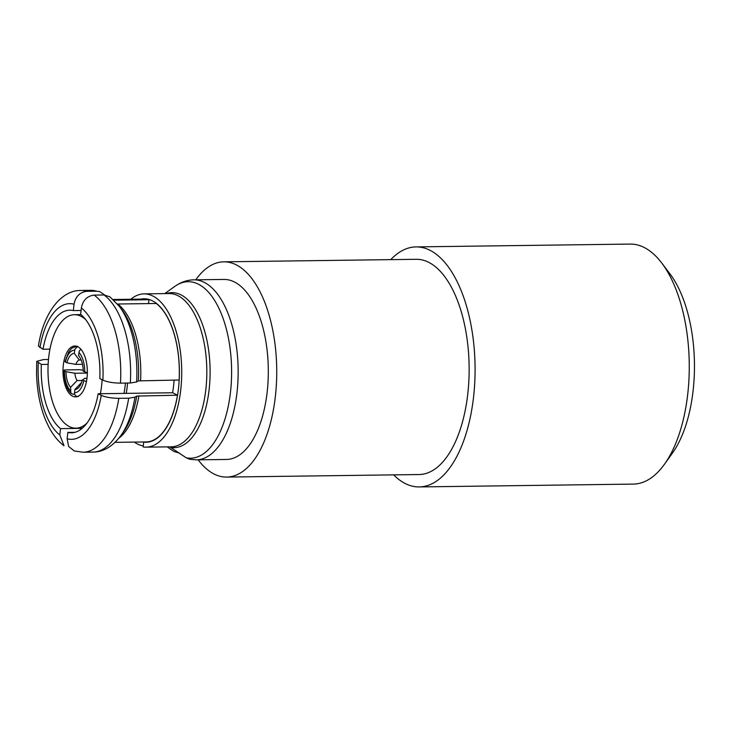 <?xml version="1.0" encoding="UTF-8"?>
<svg xmlns="http://www.w3.org/2000/svg" width="731" height="731" viewBox="0 0 731 731"><rect width="100%" height="100%" fill="white"/><g stroke="black" fill="none" stroke-linecap="round" stroke-linejoin="round"><path stroke-width="1.1" d="M81.607 393.315A25.439 12.18 -90.8 0 0 86.834 364.623A25.439 12.18 -90.8 0 0 74.827 346.001A25.439 12.18 -90.8 0 0 68.732 349.564A25.439 12.18 -90.8 0 0 63.506 378.247A25.439 12.18 -90.8 0 0 75.503 396.878A25.439 12.18 -90.8 0 0 81.607 393.315M85.673 319.584A56.753 27.166 -90.8 0 0 74.416 314.695A56.753 27.166 -90.8 0 0 60.801 322.645A56.753 27.166 -90.8 0 0 49.151 386.626A56.753 27.166 -90.8 0 0 75.914 428.183A56.753 27.166 -90.8 0 0 87.044 422.993M198.156 459.836A107.631 51.517 -90.8 0 0 213.854 473.907A107.631 51.517 -90.8 0 0 226.628 477.078L419.037 474.538A107.631 51.517 -90.8 0 0 468.909 379.636A107.631 51.517 -90.8 0 0 428.969 262.456A107.631 51.517 -90.8 0 0 416.195 259.295L223.787 261.835A107.631 51.517 -90.8 0 0 195.771 279.818M226.628 477.078A107.631 51.517 -90.8 0 0 276.501 382.176A107.631 51.517 -90.8 0 0 236.552 265.006A107.631 51.517 -90.8 0 0 223.787 261.835M393.616 474.867A120.021 57.457 -90.8 0 0 404.965 483.392A120.021 57.457 -90.8 0 0 419.201 486.928L633.375 484.096A120.021 57.457 -90.8 0 0 664.442 464.276A120.021 57.457 -90.8 0 0 661.783 263.069A120.021 57.457 -90.8 0 0 644.45 247.608A120.021 57.457 -90.8 0 0 630.204 244.072L416.03 246.904A120.021 57.457 -90.8 0 0 390.774 259.633M419.201 486.928A120.021 57.457 -90.8 0 0 474.821 381.098A120.021 57.457 -90.8 0 0 430.276 250.431A120.021 57.457 -90.8 0 0 416.03 246.904M143.276 445.892A75.585 36.184 89.2 0 1 137.172 443.863A75.585 36.184 89.2 0 1 134.257 442.091M140.59 380.522A71.428 34.193 89.2 0 0 117.746 304.005L156.279 303.493A71.428 34.193 89.2 0 1 179.122 380.019L138.387 380.888A72.762 34.832 -90.8 0 0 121.958 309.816L119.254 306.243A77.066 36.888 89.2 0 1 136.633 381.975L130.328 383.007A80.885 38.716 -90.8 0 0 104.04 294.968L94.18 295.105A80.885 38.716 89.2 0 1 120.469 383.135C113.113 383.035 107.256 382.03 102.888 380.129L99.818 378.548A61.313 29.35 -90.8 0 0 80.657 314.367L81.351 307.989C82.859 300.258 87.135 295.964 94.18 295.105M174.115 380.083A61.075 29.231 89.2 0 1 172.589 392.757M148.548 303.603L148.969 299.728L113.89 300.185M113.15 299.5L144.199 299.089A71.428 34.193 89.2 0 1 148.969 299.728M177.478 395.206L172.717 392.757L98.164 393.744L101.234 395.325C105.62 397.225 111.477 398.231 118.815 398.331A80.885 38.716 89.2 0 1 83.106 452.224L92.965 452.096A80.885 38.716 -90.8 0 0 128.674 398.203L134.979 397.171A77.066 36.888 89.2 0 1 120.962 435.438L123.566 431.802A72.762 34.832 -90.8 0 0 136.734 396.083L177.478 395.206A71.428 34.193 89.2 0 1 146.081 441.935L115.041 442.346M140.818 299.134A71.757 34.348 89.2 0 1 144.08 298.769A71.757 34.348 89.2 0 1 179.378 370.06A71.757 34.348 89.2 0 1 145.981 442.264A71.757 34.348 89.2 0 1 143.687 442.136L143.797 442.127A71.757 34.348 -90.8 0 0 146.036 442.264M144.135 298.769A71.757 34.348 -90.8 0 0 140.928 299.134M196.246 459.863A90.014 43.092 89.2 0 0 238.142 369.283A90.014 43.092 89.2 0 0 193.87 279.845L224.015 279.443A90.014 43.092 89.2 0 1 268.295 368.89A90.014 43.092 89.2 0 1 226.391 459.461L196.246 459.863L189.649 459.242L186.222 457.798L169.766 446.842M125.458 383.071A56.753 27.166 89.2 0 1 123.987 393.397M127.569 383.044A61.075 29.231 89.2 0 1 126.235 393.369M48.484 359.488L43.613 359.551L36.76 361.324L41.356 364.449A61.313 29.35 -90.8 0 0 60.518 428.631L59.823 435.009L64.026 445.727C58.398 441.588 53.445 435.548 49.169 427.626L45.779 420.499C40.095 406.701 37.016 391.012 36.55 373.44L36.751 361.324M82.155 428.348L60.518 428.631M41.356 364.449L48.136 364.358M104.423 294.821L99.745 291.623L96.73 291.203A80.885 38.716 -90.8 0 0 90.827 290.335L99.745 291.623M90.827 290.335L80.967 290.472A80.885 38.716 89.2 0 1 86.87 291.331L96.73 291.203M86.87 291.331C79.816 292.208 75.54 296.503 74.032 304.215L73.338 310.593A61.313 29.35 -90.8 0 0 69.774 310.191A61.313 29.35 -90.8 0 0 43.01 349.254L38.414 346.065C43.632 311.717 62.025 289.933 80.967 290.472M49.955 349.162L43.01 349.254M73.338 310.593L81.077 310.492M120.469 383.135L130.328 383.007M104.04 294.968L109.915 296.832L119.254 306.243M136.633 381.975L138.387 380.888M136.734 396.083L134.979 397.171M128.674 398.203L118.815 398.331M83.106 452.224L74.197 450.936L68.632 446.44L67.142 438.783L67.828 432.405A61.313 29.35 -90.8 0 0 71.4 432.807A61.313 29.35 -90.8 0 0 98.164 393.744M67.828 432.405L74.946 432.313M664.442 464.276L672.346 453.238A106.982 51.207 -90.8 0 0 669.98 273.897L661.783 263.069M179.579 453.147L174.033 451.511L167.216 446.869M130.785 299.271A76.645 36.687 89.2 0 1 144.016 293.88A76.645 36.687 89.2 0 1 181.717 370.032A76.645 36.687 89.2 0 1 146.045 447.153A76.645 36.687 89.2 0 1 143.166 446.952L143.687 442.136M100.385 393.717A56.753 27.166 -90.8 0 0 102.13 379.736M77.413 346.54L74.845 349.327L74.306 353.375L79.304 359.981A11.55 5.528 -90.8 0 0 75.85 364.385L66.914 362.804L64.977 361.699L68.65 352.059C71.346 349.372 69.884 347.983 77.696 346.284M66.914 362.804A18.065 8.653 89.2 0 1 74.306 353.375M75.85 364.385L82.466 364.294M81.15 359.954L79.304 359.981M74.681 394.247L72.616 394.192L70.788 392.885L70.615 387.311A18.065 8.653 89.2 0 1 65.945 371.668L74.891 373.249A11.55 5.528 -90.8 0 0 77.075 380.559L70.615 387.311M71.272 393.479C66.877 389.596 64.447 381.911 63.972 370.425L64.447 370.891C63.506 370.306 64.026 369.968 66.018 369.886L79.761 369.703L83.215 370.297M70.277 390.436A21.199 10.152 -90.8 0 1 64.447 370.891L65.945 371.668M77.075 380.559L82.174 380.495M87.336 373.084L74.891 373.249M87.345 372.709L83.243 371.22A18.065 8.653 89.2 0 0 79.112 356.235A18.065 8.653 89.2 0 0 78.573 355.577L79.25 351.145L80.83 349.18M79.478 356.755L78.573 355.577M86.962 378.329L84.796 378.356L82.283 380.083A18.065 8.653 89.2 0 1 79.515 386.525A18.065 8.653 89.2 0 1 74.882 389.513L74.544 392.638C74.48 394.978 75.485 396.248 77.559 396.467L78.363 396.513M82.283 380.083L86.441 381.582M74.882 389.513L81.333 382.761A11.55 5.528 -90.8 0 0 81.47 382.706M38.286 362.868A67.837 32.475 -90.8 0 0 59.823 435.009M74.032 304.215A67.837 32.475 -90.8 0 0 39.94 347.673M102.888 380.129A67.837 32.475 -90.8 0 0 81.351 307.989M138.945 395.718A71.428 34.193 89.2 0 1 118.769 438.298M67.142 438.783A67.837 32.475 -90.8 0 0 101.234 395.325M193.87 279.845C187.3 279.918 180.986 282.084 174.928 286.333A88.268 42.252 89.2 0 1 231.206 359.734A88.268 42.252 89.2 0 1 186.222 457.798M166.421 293.579A77.523 37.107 89.2 0 1 210.035 366.953A77.523 37.107 89.2 0 1 171.027 447.445M144.016 293.88L169.108 293.542A76.645 36.687 89.2 0 1 206.809 369.694A76.645 36.687 89.2 0 1 171.136 446.824L146.045 447.153M74.644 350.25A21.199 10.152 -90.8 0 0 65.406 362.028M84.75 371.997A21.199 10.152 -90.8 0 0 78.911 352.452M74.544 392.638A21.199 10.152 -90.8 0 0 83.782 380.86M82.448 428.092L75.914 428.183M92.965 452.096C100.503 452.123 110.975 448.898 120.962 435.438M164.722 293.606L174.928 286.333M80.949 314.604L74.416 314.695"/></g></svg>
